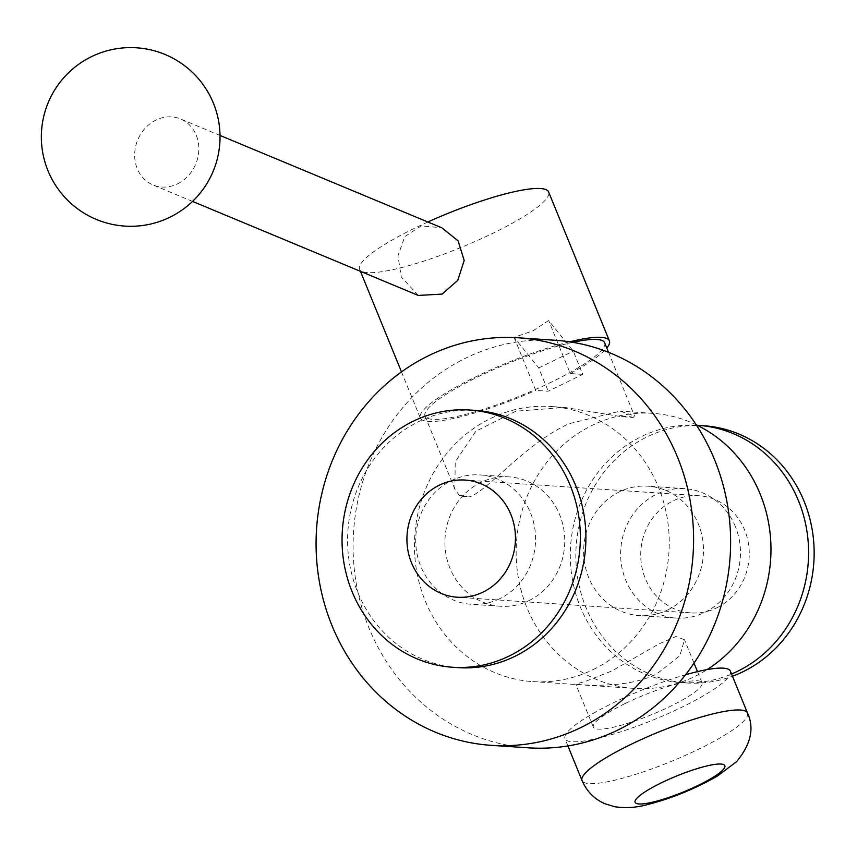 <?xml version="1.0" encoding="UTF-8"?>
<svg xmlns="http://www.w3.org/2000/svg" width="857" height="857" viewBox="0 0 857 857"><rect width="100%" height="100%" fill="white"/><g stroke="black" fill="none" stroke-linecap="round" stroke-linejoin="round"><path stroke-width="0.64" stroke-dasharray="4.29 3.21" d="M514.082 337.337L535.732 390.374L548.212 391.21L582.771 374.391L573.279 351.134L548.651 320.518L532.925 330.856L514.082 337.337L538.721 367.953L548.212 391.21M538.721 367.953L573.279 351.134M582.771 374.391L570.291 373.556L548.651 320.518M177.463 183.869A35.737 31.409 -67.4 0 0 198.792 150.532A35.737 31.409 -67.4 0 0 180.495 118.973A35.737 31.409 -67.4 0 0 134.753 152.535A35.737 31.409 -67.4 0 0 153.017 184.951A35.737 31.409 -67.4 0 0 177.463 183.869M418.27 295.429L401.269 276.95L397.959 255.793L404.761 236.607L421.258 225.83L441.816 227.812M579.835 684.614L575.765 684.1L585.856 681.261L611.994 670.892L658.862 643.939L675.991 636.494L684.486 639.74L679.805 655.809L656.805 673.902C630.323 687.4 591.426 685.536 579.835 684.614M625.278 703.447A58.715 10.498 -22.2 0 1 702.044 682.772A58.715 10.498 -22.2 0 1 651.652 714.674A58.715 10.498 -22.2 0 1 593.333 727.143A58.715 10.498 -22.2 0 1 625.278 703.447M730.41 671.192A89.342 15.972 -22.2 0 1 653.72 719.741A89.342 15.972 -22.2 0 1 564.967 738.713A89.342 15.972 -22.2 0 1 613.591 702.665A89.342 15.972 -22.2 0 1 685.568 674.759M459.363 495.539L471.146 496.332C491.789 486.615 527.066 442.705 568.93 423.744L620.061 411.146L634.512 415.934L633.237 417.477L621.454 416.684L564.72 407.439L515.946 411.178L475.903 431.178L455.217 461.859L454.885 489.229L459.363 495.539A97.002 17.344 157.8 0 0 471.146 496.332M633.237 417.477A97.002 17.344 157.8 0 0 621.454 416.684M427.847 221.995A102.112 18.254 157.8 0 0 359.554 269.152A102.112 18.254 157.8 0 0 493.064 233.19A102.112 18.254 157.8 0 0 548.641 191.989M570.291 373.556A102.112 18.254 157.8 0 0 606.799 348.028M569.626 341.825A102.112 18.254 157.8 0 0 468.254 380.572A102.112 18.254 157.8 0 0 420.294 417.98A102.112 18.254 157.8 0 0 535.732 390.374M572.797 342.329A97.002 17.344 157.8 0 0 473.878 378.858A97.002 17.344 157.8 0 0 425.018 416.052A97.002 17.344 157.8 0 0 551.854 381.879A97.002 17.344 157.8 0 0 604.646 342.746M458.109 667.635A128.914 119.112 93.8 0 1 347.899 531.04A128.914 119.112 93.8 0 1 475.378 410.396M499.749 598.679A64.843 59.904 93.8 0 1 471.296 604.303A64.843 59.904 93.8 0 1 415.87 535.604A64.843 59.904 93.8 0 1 479.984 474.917A64.843 59.904 93.8 0 1 530.515 512.914A64.843 59.904 93.8 0 1 499.749 598.679M697.202 425.286A128.914 119.112 -86.2 0 0 570.569 546.455A128.914 119.112 -86.2 0 0 680.812 682.579A128.914 119.112 -86.2 0 0 731.567 674.02M703.629 425.715A128.914 119.112 -86.2 0 0 576.15 546.359A128.914 119.112 -86.2 0 0 686.361 682.954A128.914 119.112 -86.2 0 0 732.467 676.227M735.413 526.669A64.843 59.904 -86.2 0 0 684.882 488.672A64.843 59.904 -86.2 0 0 620.768 549.348A64.843 59.904 -86.2 0 0 676.205 618.058A64.843 59.904 -86.2 0 0 704.647 612.434A64.843 59.904 -86.2 0 0 735.413 526.669M716.816 607.817A58.715 54.248 -86.2 0 0 748.472 543.756A58.715 54.248 -86.2 0 0 698.926 495.753A58.715 54.248 -86.2 0 0 640.865 550.697A58.715 54.248 -86.2 0 0 691.063 612.916A58.715 54.248 -86.2 0 0 716.816 607.817M667.667 609.948A64.843 59.904 -86.2 0 0 702.622 539.192A64.843 59.904 -86.2 0 0 647.903 486.187A64.843 59.904 -86.2 0 0 583.788 546.873A64.843 59.904 -86.2 0 0 639.215 615.572A64.843 59.904 -86.2 0 0 667.667 609.948M696.227 424.804A137.848 127.361 -86.2 0 0 652.788 413.342A137.848 127.361 -86.2 0 0 516.482 542.352A137.848 127.361 -86.2 0 0 634.33 688.417A137.848 127.361 -86.2 0 0 694.802 676.452A137.848 127.361 -86.2 0 0 707.079 669.606M593.098 669.628A137.848 127.361 -86.2 0 0 667.41 519.213A137.848 127.361 -86.2 0 0 551.083 406.518A137.848 127.361 -86.2 0 0 414.777 535.529A137.848 127.361 -86.2 0 0 532.625 681.594A137.848 127.361 -86.2 0 0 593.098 669.628M555.529 340.293A204.212 188.69 -86.2 0 0 353.587 531.415A204.212 188.69 -86.2 0 0 528.18 747.818M528.94 600.639A64.843 59.904 -86.2 0 0 563.895 529.883A64.843 59.904 -86.2 0 0 509.176 476.878A64.843 59.904 -86.2 0 0 445.062 537.553A64.843 59.904 -86.2 0 0 500.488 606.263A64.843 59.904 -86.2 0 0 528.94 600.639M747.497 713.056A89.342 15.972 -22.2 0 1 670.806 761.605A89.342 15.972 -22.2 0 1 582.053 780.566M220.024 135.438L180.495 118.973M192.546 201.416L153.017 184.951M702.044 682.772L697.502 671.62M694.02 663.104L684.486 639.729M593.333 727.143L575.765 684.1M567.912 745.944L564.967 738.713M359.554 269.152L360.454 271.348M401.494 371.917L420.294 417.98M425.018 416.052L454.885 489.229M608.556 352.323L634.512 415.934M686.361 682.954L680.812 682.579M684.882 488.672L647.903 486.187M676.205 618.058L639.215 615.572M652.788 413.342L620.061 411.146M564.72 407.429L551.083 406.518M634.33 688.417L532.625 681.594M509.176 476.878L479.984 474.917M500.488 606.263L471.296 604.303M698.926 495.753L465.126 480.059M691.063 612.916L457.263 597.222"/><path stroke-width="1.29" d="M220.024 135.438L441.816 227.812L458.109 240.86L464.194 260.507L457.734 280.368L442.116 294.09L418.27 295.429L192.546 201.416M685.568 674.759A89.342 15.972 -22.2 0 1 730.41 671.192L747.497 713.056C754.524 728.204 750.882 744.401 736.57 761.659L717.62 775.928C694.963 788.901 671.545 798.456 647.378 804.594C636.89 807.594 626.006 808.312 614.737 806.737L604.871 803.727C594.362 799.12 586.756 791.397 582.053 780.566A89.342 15.972 -22.2 0 1 630.677 744.519A89.342 15.972 -22.2 0 1 747.497 713.056M606.799 348.028A102.112 18.254 157.8 0 0 609.37 340.818L548.641 191.989A102.112 18.254 157.8 0 0 427.847 221.995M609.37 340.818A102.112 18.254 157.8 0 0 569.626 341.825M608.556 352.323L604.646 342.746A97.002 17.344 157.8 0 0 572.797 342.329M469.829 410.021L475.378 410.396A128.914 119.112 93.8 0 1 575.84 485.94A128.914 119.112 93.8 0 1 458.109 667.635L452.56 667.26A128.914 119.112 93.8 0 1 342.35 530.665A128.914 119.112 93.8 0 1 469.829 410.021A128.914 119.112 93.8 0 1 570.28 485.565A128.914 119.112 93.8 0 1 452.56 667.26M731.567 674.02A128.914 119.112 -86.2 0 0 798.531 500.884A128.914 119.112 -86.2 0 0 698.08 425.34A128.914 119.112 -86.2 0 0 697.202 425.286M732.467 676.227A128.914 119.112 -86.2 0 0 804.091 501.259A128.914 119.112 -86.2 0 0 703.629 425.715L698.08 425.34M707.079 669.606A137.848 127.361 -86.2 0 0 770.829 542.824A137.848 127.361 -86.2 0 0 696.227 424.804M491.157 745.333L528.18 747.818A204.212 188.69 -86.2 0 0 617.768 730.089A204.212 188.69 -86.2 0 0 727.872 507.248A204.212 188.69 -86.2 0 0 555.529 340.293L518.506 337.808A204.212 188.69 -86.2 0 0 316.565 528.93A204.212 188.69 -86.2 0 0 491.157 745.333A204.212 188.69 -86.2 0 0 580.757 727.604A204.212 188.69 -86.2 0 0 690.849 504.762A204.212 188.69 -86.2 0 0 518.506 337.808M483.016 592.123A58.715 54.248 -86.2 0 0 514.671 528.062A58.715 54.248 -86.2 0 0 465.126 480.059A58.715 54.248 -86.2 0 0 407.064 535.004A58.715 54.248 -86.2 0 0 457.263 597.222A58.715 54.248 -86.2 0 0 483.016 592.123M661.443 782.773A48.506 8.677 -22.2 0 1 724.754 767.347A48.506 8.677 -22.2 0 1 653.666 801.927A48.506 8.677 -22.2 0 1 661.443 782.773M47.971 170.704A89.342 89.342 0 0 0 201.288 191.7A89.342 89.342 0 0 0 142.819 48.431A89.342 89.342 0 0 0 47.971 170.704M697.502 671.62L694.02 663.104M582.053 780.566L567.912 745.944M360.454 271.348L401.494 371.917"/></g></svg>
